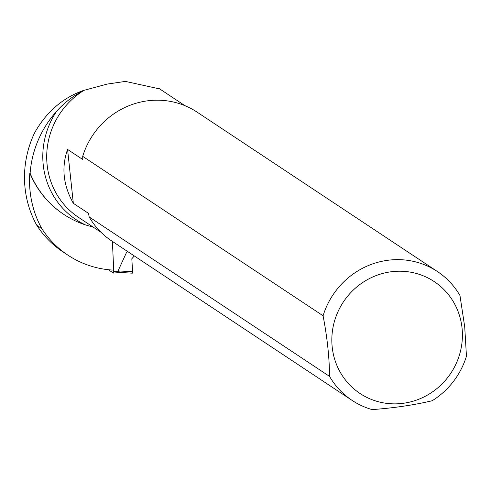 <?xml version="1.0" encoding="UTF-8"?>
<svg xmlns="http://www.w3.org/2000/svg" width="491" height="491" viewBox="0 0 491 491"><rect width="100%" height="100%" fill="white"/><g stroke="black" fill="none" stroke-linecap="round" stroke-linejoin="round"><path stroke-width="0.74" d="M112.396 241.419L113.716 270.13A97.353 93.486 -56.4 0 1 67.936 255.179A97.353 93.486 -56.4 0 1 41.839 228.646L36.794 225.301A97.353 93.486 123.6 0 0 62.891 251.834L67.936 255.179M93.18 227.088L85.477 224.915A79.204 76.056 -56.4 0 1 56.753 111.113A101.41 97.384 123.6 0 0 30.111 173.243A97.353 93.486 123.6 0 0 63.842 214.42A97.353 93.486 123.6 0 0 85.477 224.915M63.701 214.328A97.353 93.486 -56.4 0 1 63.56 214.236A97.353 93.486 -56.4 0 1 29.828 173.053L30.111 173.243M159.728 88.939L125.42 81.402L107.124 84.096L83.317 90.504C62.799 97.875 46.7 111.733 35.021 132.079L33.867 134.405A101.41 97.384 123.6 0 0 36.794 225.301M29.828 173.053A101.41 97.384 123.6 0 0 41.839 228.646M56.753 111.113C64.438 102.558 73.362 95.733 83.525 90.645A75.958 72.938 123.6 0 0 78.597 217.415L101.029 232.298M323.078 315.774A77.277 74.209 -56.4 0 1 437.475 271.578A77.277 74.209 -56.4 0 1 459.975 295.57L464.719 326.877L466.45 356.184A77.277 74.209 -56.4 0 1 432.135 400.76C414.146 405.02 394.163 407.972 372.184 409.604A77.277 74.209 -56.4 0 1 352.053 400.374A77.277 74.209 -56.4 0 1 329.559 376.388C329.381 357.485 327.221 337.28 323.078 315.774L82.703 156.341L82.758 159.507L67.574 149.436C61.271 167.314 63.192 185.267 73.331 203.305L67.574 149.436M73.331 203.305L88.515 213.376L89.184 216.954L329.559 376.388M462.037 327.957A67.132 64.468 -56.4 0 1 370.742 399.171A67.132 64.468 -56.4 0 1 358.59 285.492A67.132 64.468 -56.4 0 1 462.037 327.957M352.053 400.374L111.678 240.94A77.277 74.209 -56.4 0 1 89.184 216.954M82.703 156.341A77.277 74.209 -56.4 0 1 197.106 112.144L437.475 271.578M113.648 270.13L113.722 271.726A1.62 0.362 85.1 0 1 113.482 273.088A1.62 0.362 85.1 0 1 113.421 273.07L109.266 270.32A1.62 0.362 85.1 0 1 109.008 269.78M127.795 251.631L126.727 251.987L118.055 270.909L120.209 272.493M126.727 251.987L128.077 251.815M120.227 272.505L132.343 273.18A1.62 0.362 85.1 0 0 132.588 271.719L131.821 258.763L132.588 271.719L118.055 270.909M131.821 258.763L134.307 255.952M132.343 273.18A1.62 0.362 85.1 0 1 132.288 273.162L120.424 272.499M113.722 271.726L118.325 271.333M113.544 273.064L120.596 272.462M125.42 81.396L107.124 84.096M185.003 105.7L159.115 88.527M113.482 273.088L120.313 272.511"/></g></svg>
